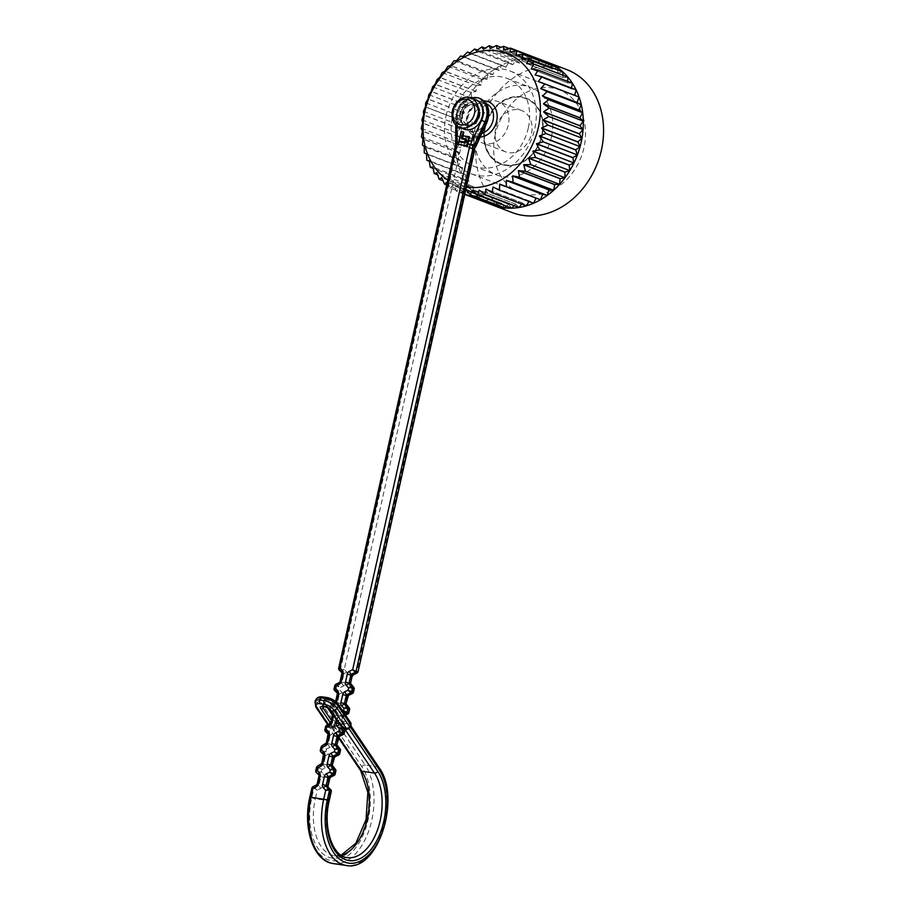 <?xml version="1.0" encoding="UTF-8"?>
<svg xmlns="http://www.w3.org/2000/svg" width="911" height="911" viewBox="0 0 911 911"><rect width="100%" height="100%" fill="white"/><g stroke="black" fill="none" stroke-linecap="round" stroke-linejoin="round"><path stroke-width="0.68" stroke-dasharray="4.55 3.42" d="M447.791 179.979A70.181 56.801 -69 0 0 466.386 187.062M330.898 704.909L335.328 703.087L336.774 703.634L332.834 705.501L335.59 708.086L338.79 706.56A3.69 2.995 -69 0 0 340.976 703.679L342.775 695.64A3.69 2.995 -69 0 0 341.978 692.326L339.632 689.991L340.167 687.6L343.367 686.085A3.69 2.995 -69 0 0 345.554 683.193L347.353 675.165A3.69 2.995 -69 0 0 346.556 671.84L344.21 669.517L460.864 147.639A13.187 10.681 -69 0 0 461.251 144.268L461.262 118.373A15.829 12.811 111 0 1 461.718 114.331A15.829 12.811 111 0 1 480.165 101.417A15.829 12.811 111 0 1 485.95 121.972L474.756 146.25A13.187 10.681 -69 0 0 473.652 149.506L356.998 671.373L357.966 672.124M479.664 98.399A18.471 14.952 -69 0 0 457.607 118.179A2.642 0.66 0 0 0 461.262 118.373A15.829 12.811 -69 0 0 468.835 130.979A15.829 12.811 -69 0 0 485.95 121.972L486.907 122.529M484.47 201.229L489.184 199.293A72.55 58.714 -69 0 0 489.287 199.338L490.813 204.371A76.513 61.925 111 0 1 484.47 201.229L450.33 188.133L447.153 182.018L483.479 195.933L484.47 201.229A76.513 61.925 111 0 1 478.582 197.186A76.513 61.925 111 0 1 473.23 192.323A76.513 61.925 111 0 1 468.482 186.687A76.513 61.925 111 0 1 464.382 180.355A76.513 61.925 111 0 1 461.012 173.409A76.513 61.925 111 0 1 458.404 165.95A76.513 61.925 111 0 1 456.582 158.059A76.513 61.925 111 0 1 455.58 149.848A76.513 61.925 111 0 1 455.409 141.421A76.513 61.925 111 0 1 456.069 132.892A76.513 61.925 111 0 1 457.561 124.374A76.513 61.925 111 0 1 459.861 115.959A76.513 61.925 111 0 1 462.925 107.783A76.513 61.925 111 0 1 466.728 99.937A76.513 61.925 111 0 1 471.226 92.535A76.513 61.925 111 0 1 476.339 85.657A76.513 61.925 111 0 1 482.021 79.405A76.513 61.925 111 0 1 488.194 73.859A76.513 61.925 111 0 1 494.764 69.088A76.513 61.925 111 0 1 501.654 65.148A76.513 61.925 111 0 1 508.782 62.107A76.513 61.925 111 0 1 516.036 59.989A76.513 61.925 111 0 1 523.347 58.828A76.513 61.925 111 0 1 530.601 58.646A76.513 61.925 111 0 1 537.706 59.431A76.513 61.925 111 0 1 544.573 61.185L540.098 63.986A72.55 58.714 -69 0 0 539.984 63.952L503.669 50.037M450.33 188.133L452.869 185.366A72.55 58.714 -69 0 0 452.972 185.423L456.673 191.287L459.064 187.928A72.55 58.714 -69 0 0 459.167 187.962L463.38 193.508L465.578 189.602A72.55 58.714 -69 0 0 465.68 189.613L465.794 189.739M495.242 134.68A54.922 44.457 -69 0 0 519.942 192.449A54.922 44.457 -69 0 0 581.116 157.068A54.922 44.457 -69 0 0 559.263 89.87A54.922 44.457 -69 0 0 495.242 134.68M512.221 212.593A76.513 61.925 111 0 1 481.782 118.988A76.513 61.925 111 0 1 566.995 69.714M539.984 63.952L537.706 59.431L533.459 62.768A72.55 58.714 -69 0 0 533.345 62.757L530.601 58.646L526.649 62.483A72.55 58.714 -69 0 0 526.535 62.483L523.347 58.828L519.737 63.11A72.55 58.714 -69 0 0 519.612 63.132L516.036 59.989L512.813 64.658A72.55 58.714 -69 0 0 512.699 64.692L508.782 62.107L505.981 67.107A72.55 58.714 -69 0 0 505.867 67.152L501.654 65.148L499.319 70.409A72.55 58.714 -69 0 0 499.217 70.477L494.764 69.088L492.931 74.543A72.55 58.714 -69 0 0 492.817 74.611L488.194 73.859L486.873 79.439A72.55 58.714 -69 0 0 486.77 79.519L482.021 79.405L481.247 85.03A72.55 58.714 -69 0 0 481.156 85.133L476.339 85.657L476.111 91.259A72.55 58.714 -69 0 0 476.032 91.373L471.226 92.535L471.545 98.046A72.55 58.714 -69 0 0 471.465 98.16L466.728 99.937L467.594 105.277A72.55 58.714 -69 0 0 467.537 105.414L462.925 107.783L464.325 112.884A72.55 58.714 -69 0 0 464.28 113.021L459.861 115.959L461.775 120.764A72.55 58.714 -69 0 0 461.729 120.901L425.414 106.974M483.479 195.933A72.55 58.714 -69 0 1 483.377 195.865L478.582 197.186L478.127 191.72A72.55 58.714 -69 0 1 478.047 191.64L473.23 192.323L473.321 186.732A72.55 58.714 -69 0 1 473.253 186.641L468.482 186.687L469.119 181.061A72.55 58.714 -69 0 1 469.051 180.959L464.382 180.355L465.567 174.753A72.55 58.714 -69 0 1 465.51 174.65L461.012 173.409L462.72 167.92A72.55 58.714 -69 0 1 462.674 167.795L458.404 165.95L460.613 160.632A72.55 58.714 -69 0 1 460.579 160.507L456.582 158.059L459.258 152.991A72.55 58.714 -69 0 1 459.246 152.854L455.58 149.848L458.7 145.088A72.55 58.714 -69 0 1 458.7 144.951L455.409 141.421L458.928 137.037A72.55 58.714 -69 0 1 458.939 136.901L456.069 132.892L459.941 128.941A72.55 58.714 -69 0 1 459.964 128.804L457.561 124.374L461.729 120.901M551.109 63.872L546.463 66.104A72.55 58.714 -69 0 0 546.361 66.059L510.149 52.178L546.463 66.104M544.653 61.401L546.361 66.059M557.236 67.471L552.476 69.099A72.55 58.714 -69 0 0 552.373 69.042L516.195 55.172M551.44 65.25L552.373 69.042M562.861 71.935L558.044 72.937A72.55 58.714 -69 0 0 557.953 72.857L521.821 59.01M557.555 69.896L557.953 72.857M567.917 77.196L563.123 77.56A72.55 58.714 -69 0 0 563.044 77.469L526.968 63.645M562.975 75.294L563.044 77.469M572.347 83.186L567.621 82.901A72.55 58.714 -69 0 0 567.553 82.81L531.614 69.031M567.644 81.375L567.553 82.81M576.094 89.836L571.493 88.914A72.55 58.714 -69 0 0 571.436 88.811L535.85 75.157M571.55 88.094L571.436 88.811M579.089 97.044L574.693 95.496A72.55 58.714 -69 0 0 574.647 95.382L542.899 83.22M540.519 199.771L499.866 184.159M528.984 201.536L529.314 201.012A72.55 58.714 -69 0 0 529.428 200.978L493.113 187.051M533.504 203.267L529.428 200.978M521.627 204.064L522.424 203.016A72.55 58.714 -69 0 0 522.55 202.982L486.235 189.067M526.296 205.852L522.55 202.982M514.1 205.613L515.501 204.11A72.55 58.714 -69 0 0 515.615 204.098L479.3 190.171M519.008 207.503L515.615 204.098M506.47 206.159L508.623 204.28A72.55 58.714 -69 0 0 508.737 204.28L472.422 190.353M511.72 208.175L508.737 204.28M498.818 205.681L501.893 203.517A72.55 58.714 -69 0 0 502.007 203.54L465.68 189.613M504.523 207.867L502.007 203.54M491.188 204.166L495.379 201.855A72.55 58.714 -69 0 0 495.493 201.889L459.167 187.962M497.531 206.603L495.493 201.889M457.561 124.374L423.421 111.279M459.964 128.804L423.649 114.877M459.861 115.959L425.71 102.875M464.28 113.021L427.965 99.094M461.775 120.764L425.46 106.838M462.925 107.783L428.785 94.698M467.537 105.414L431.222 91.487M464.325 112.884L428.011 98.969M466.728 99.937L432.588 86.852M471.465 98.16L435.151 84.245M467.594 105.277L431.279 91.362M471.226 92.535L437.075 79.439M476.032 91.373L439.717 77.446M471.545 98.046L435.23 84.119M476.339 85.657L442.199 72.573M481.156 85.133L444.841 71.217M476.111 91.259L439.797 77.344M482.021 79.405L447.882 66.309M486.77 79.519L450.455 65.603M481.247 85.03L444.932 71.115M488.194 73.859L454.042 60.764M492.817 74.611L456.502 60.695M486.873 79.439L450.558 65.512M494.764 69.088L460.613 55.992M499.217 70.477L462.902 56.55M492.931 74.543L456.616 60.616M501.654 65.148L469.905 52.975M505.867 67.152L469.552 53.225M499.319 70.409L463.004 56.482M508.782 62.107L477.41 50.082M512.699 64.692L476.385 50.765M505.981 67.107L469.666 53.18M516.036 59.989L485.142 48.146M519.612 63.132L483.297 49.205M512.813 64.658L476.499 50.731M523.347 58.828L493.045 47.213M526.535 62.483L490.209 48.556M519.737 63.11L483.422 49.183M530.601 58.646L501.039 47.315M533.345 62.757L497.03 48.841M526.649 62.483L490.334 48.556M537.706 59.431L509.124 48.465M533.459 62.768L497.144 48.852M540.098 63.986L503.783 50.059M552.476 69.099L516.15 55.172M558.044 72.937L521.73 59.01M563.123 77.56L526.809 63.633M567.621 82.901L531.307 68.985M571.493 88.914L535.178 74.987M574.693 95.496L538.378 81.58M529.314 201.012L493.842 187.415M522.424 203.016L486.52 189.249M515.501 204.11L479.448 190.285M508.623 204.28L472.502 190.422M464.826 194.066L463.38 193.508M501.893 203.517L465.578 189.602M464.747 194.385L456.673 191.287M489.287 199.338L452.972 185.423M495.379 201.855L459.064 187.928M489.184 199.293L452.869 185.366M478.582 197.186L446.686 184.956M478.127 191.72L441.812 177.793M483.377 195.865L447.062 181.949M473.23 192.323L443.031 180.742M473.321 186.732L437.007 172.805M478.047 191.64L441.733 177.713M468.482 186.687L437.667 174.878M469.119 181.061L432.805 167.134M473.253 186.641L436.938 172.714M464.382 180.355L433.078 168.353M465.567 174.753L429.252 160.837M469.051 180.959L432.736 167.032M461.012 173.409L429.32 161.258M462.72 167.92L426.405 153.993M465.51 174.65L429.195 160.723M458.404 165.95L424.253 152.854M460.613 160.632L424.287 146.705M462.674 167.795L426.359 153.879M456.582 158.059L422.431 144.974M459.258 152.991L422.943 139.064M460.579 160.507L424.264 146.58M455.58 149.848L421.429 136.764M458.7 145.088L422.385 131.173M459.246 152.854L422.932 138.939M455.409 141.421L421.258 128.337M458.928 137.037L422.613 123.122M458.7 144.951L422.385 131.036M456.069 132.892L421.93 119.808M459.941 128.941L423.626 115.025M458.939 136.901L422.624 122.985M528.334 127.836A46.962 38.011 111 0 1 473.606 166.144A46.962 38.011 111 0 1 454.919 108.694A46.962 38.011 111 0 1 507.222 78.448A46.962 38.011 111 0 1 528.334 127.836M446.048 115.822A54.922 44.457 111 0 1 510.069 71.012A54.922 44.457 111 0 1 531.922 138.21A54.922 44.457 111 0 1 470.748 173.591A54.922 44.457 111 0 1 446.048 115.822M551.485 136.707A46.962 38.011 -69 0 0 530.373 87.319A46.962 38.011 -69 0 0 478.07 117.565A46.962 38.011 -69 0 0 496.746 175.026A46.962 38.011 -69 0 0 551.485 136.707M350.211 726.739L348.606 728.902M331.353 791.181L330.067 791.887L328.108 800.644L315.32 798.776L317.279 790.019L313.896 788.266L311.744 797.911A50.128 28.97 98.3 0 0 324.487 855.053A50.128 28.97 98.3 0 0 362.453 832.495A50.128 28.97 98.3 0 0 360.71 768.816L331.832 726.021L332.959 723.938L361.838 766.732A52.77 30.496 -81.7 0 1 363.671 833.77A52.77 30.496 -81.7 0 1 323.712 857.513A52.77 30.496 -81.7 0 1 310.298 797.353L312.393 787.992M333.107 714.998L336.535 720.054A1.583 1.093 -34 0 0 335.897 719.69A6.07 2.653 -151.6 0 0 343.253 724.051A6.07 2.653 -151.6 0 0 345.702 721.125L334.36 704.317A6.07 2.653 -151.6 0 0 327.003 699.955A6.07 2.653 -151.6 0 0 324.555 702.893L335.897 719.69M346.647 705.49A2.642 1.458 134.8 0 1 346.032 707.619L348.378 709.954L347.843 712.345L344.643 713.86A3.69 2.995 -69 0 0 342.456 716.752L340.657 724.78L341.739 724.837L343.06 718.688L341.067 715.739L339.814 716.376L338.676 721.455L339.552 723.869M334.394 724.792L334.462 724.883A1.583 1.093 146 0 1 334.383 725.008L335.442 719.565L334.28 716.752L334.622 715.26L338.197 716.126A3.69 2.995 -69 0 0 337.4 712.801L335.054 710.478L335.59 708.086L332.219 706.332L331.285 710.5L335.054 710.478L331.513 711.445L334.394 714.315L330.067 710.899L331.513 711.445A1.059 0.854 -69 0 1 331.285 710.5L329.839 709.942A1.059 0.854 111 0 0 330.067 710.899L329.702 709.931M334.383 725.008L332.948 726.522L330.841 724.769L331.08 722.423M341.739 724.837L342.024 727.547A4.487 1.959 -151.6 0 0 341.705 725.942L341.636 726.067M458.814 141.774L459.395 141.991L458.814 144.61M473.264 145.191L472.684 144.963L472.103 147.571L472.684 147.798L473.264 145.191L466.705 144.223L467.548 140.442L466.967 140.214L466.125 144.006L472.684 144.963M467.548 140.442L471.465 141.011L472.046 138.449L465.954 137.561L463.95 146.523L472.684 147.798M472.82 144.348L466.774 143.471L467.343 140.909L471.26 141.478L472.832 134.464L474.961 134.771L472.82 144.348L473.401 144.576L475.542 134.999L474.961 134.771M472.046 138.449L471.465 138.233L470.896 140.784L466.967 140.214M471.465 138.233L465.373 137.333L463.369 146.295L472.103 147.571M466.193 139.076L466.808 139.167L465.954 142.947L459.395 141.991M462.879 135.807L463.46 136.024L462.89 138.586M463.46 136.024L469.552 136.923M466.068 139.668L465.487 142.253M459.531 141.376L461.672 131.799L463.801 132.118M462.982 135.819L462.401 138.404M462.264 138.996L466.159 139.702M475.542 134.999L472.832 134.464M473.413 134.68L471.841 141.695L471.26 141.478M465.954 137.561L465.373 137.333M463.95 146.523L463.369 146.295M473.401 144.576L466.774 143.471M471.841 141.695L467.924 141.125L467.354 143.687M467.924 141.125L467.343 140.909M471.465 141.011L470.896 140.784M466.125 144.006L466.705 144.223M461.091 131.583L461.672 131.799M461.661 138.905L462.241 139.132M466.227 138.939L466.808 139.167M465.954 142.947L465.384 142.731M334.496 689.08L335.35 685.288L336.797 685.846A1.059 0.854 -69 0 1 337.423 685.015L335.965 684.468L339.905 682.601L341.352 683.148L337.423 685.015L340.167 687.6L336.797 685.846L335.863 690.014A1.059 0.854 -69 0 0 336.091 690.959L338.972 693.829L334.644 690.413L336.091 690.959L339.632 689.991L335.863 690.014L334.007 689.092M336.558 702.335A3.69 2.995 111 0 1 334.451 704.898L331.251 706.412L330.887 704.909M335.407 685.106A1.059 0.854 111 0 1 335.965 684.468L335.476 684.423M329.554 709.316L330.716 708.815L331.251 706.412L330.283 705.672L332.219 706.332A1.059 0.854 -69 0 1 332.834 705.501L331.388 704.955A1.059 0.854 111 0 0 330.773 705.774L329.896 709.658M333.688 715.192L333.859 714.463A3.69 2.995 111 0 0 333.062 711.138L330.716 708.815L329.873 709.635M339.199 668.059L455.842 146.215L457.288 146.773L340.441 669.528A1.059 0.854 -69 0 0 340.668 670.485L343.549 673.343L339.222 669.927L340.668 670.485L344.21 669.517L340.441 669.528L338.585 668.606M326.32 725.384L331.24 723.755M325.717 726.147L331.012 728.561L334.212 727.046A3.69 2.995 -69 0 0 336.398 724.165L338.197 716.126M324.84 730.053L326.707 730.986L330.477 730.964L331.012 728.561L326.81 725.429A1.059 0.854 111 0 0 326.252 726.067M325.204 731.203L326.935 731.932L330.477 730.964L332.822 733.287A3.69 2.995 -69 0 1 333.62 736.612L331.82 744.64A3.69 2.995 -69 0 1 329.634 747.532L326.434 749.047L322.232 745.915L326.172 744.048L327.618 744.606L323.678 746.473A1.059 0.854 -69 0 0 323.063 747.293L326.434 749.047L325.899 751.45L322.13 751.461L320.262 750.539M321.742 745.87L322.232 745.915A1.059 0.854 111 0 0 321.606 746.735L323.063 747.293L322.13 751.461A1.059 0.854 -69 0 0 322.357 752.418L325.899 751.45L328.245 753.773A3.69 2.995 -69 0 1 329.042 757.098L327.243 765.126A3.69 2.995 -69 0 1 325.056 768.019L321.856 769.533L317.654 766.402L321.594 764.534L323.041 765.092L319.101 766.96A1.059 0.854 -69 0 0 318.474 767.779L321.856 769.533L321.321 771.924L317.552 771.947L315.684 771.025M320.626 751.689L322.357 752.418L325.238 755.276L323.792 754.718L320.911 751.86A1.059 0.854 111 0 1 320.683 750.915M317.165 766.356L317.654 766.402A1.059 0.854 111 0 0 317.085 767.039M316.561 767.119L318.474 767.779L317.552 771.947A1.059 0.854 -69 0 0 317.78 772.892L321.321 771.924L323.667 774.259A3.69 2.995 -69 0 1 324.464 777.573L320.888 776.707L319.089 784.747L317.643 784.189L319.431 776.161L320.888 776.707A1.059 0.854 111 0 0 320.661 775.762L316.333 772.346L320.661 775.762A2.642 1.458 134.8 0 0 323.667 774.259M316.049 772.164L316.333 772.346A1.059 0.854 111 0 1 316.106 771.389M350.416 686.917A3.69 2.995 -69 0 1 349.813 683.819L351.612 675.78A3.69 2.995 -69 0 1 353.798 672.899L356.998 671.373L357.363 672.887M350.621 687.133L352.956 689.468L353.912 687.589M353.388 692.599L352.42 691.859L352.956 689.468L354.242 688.762M345.838 707.403A3.69 2.995 -69 0 1 345.235 704.305L347.034 696.266A3.69 2.995 -69 0 1 349.22 693.373L352.42 691.859L352.785 693.362M349.665 709.248L348.378 709.954L349.346 708.075M348.207 713.848L347.843 712.345L348.811 713.085M343.424 727.331L341.887 727.399A2.642 1.458 134.8 0 1 341.682 727.775M340.657 724.78A3.69 2.995 -69 0 0 341.454 728.105L343.8 730.428L344.757 728.549M344.233 733.571L343.265 732.831L343.8 730.428L345.087 729.734M336.683 748.364A3.69 2.995 -69 0 1 336.079 745.266L337.879 737.227A3.69 2.995 -69 0 1 340.065 734.346L343.265 732.831L343.629 734.334M336.876 748.591L339.222 750.915L340.179 749.036M339.655 754.057L338.687 753.306L339.222 750.915L340.509 750.208M332.105 768.85A3.69 2.995 -69 0 1 331.502 765.752L333.301 757.713A3.69 2.995 -69 0 1 335.487 754.832L338.687 753.306L339.051 754.82M332.902 766.948A2.642 1.458 134.8 0 1 332.299 769.066L334.644 771.401L335.601 769.522M334.462 775.307L334.109 773.792L330.909 775.307A3.69 2.995 -69 0 0 328.723 778.199L326.924 786.239A3.69 2.995 -69 0 0 327.527 789.336M335.077 774.532L334.109 773.792L334.644 771.401L335.931 770.695M328.404 725.657L329.759 722.047L332.583 719.61L320.194 701.254A7.914 3.462 28.4 0 1 323.371 697.427L327.63 698.054A7.914 3.462 28.4 0 1 337.229 703.736L349.63 722.104L348.56 723.38L377.883 766.823L365.095 764.955L335.783 721.512L332.959 723.938L329.759 722.047L316.926 703.03A2.642 1.822 146 0 1 320.194 701.254M328.245 724.473L329.19 725.873L328.564 725.816M316.174 699.249A10.556 4.612 -151.6 0 0 316.926 703.03L315.798 705.114L328.632 724.131L331.832 726.021L331.604 727.547M331.763 727.707L338.949 737.489M351.065 725.156L350.006 726.431L349.892 724.382L348.56 723.38M350.951 723.106L349.63 722.104M320.478 788.493A3.69 2.995 -69 0 0 322.665 785.612L319.089 784.747A1.059 0.854 111 0 1 318.463 785.567L314.523 787.434A1.059 0.854 -69 0 0 313.896 788.266L312.45 787.708A1.059 0.854 111 0 1 313.077 786.888L317.017 785.02L318.463 785.567A2.642 1.184 -115.4 0 1 320.478 788.493L317.279 790.019L314.523 787.434L312.587 786.842M331.023 789.996L330.067 791.887L327.721 789.552A2.642 1.458 134.8 0 0 328.324 787.423M462.72 113.647A10.294 8.324 -69 0 0 467.343 124.477A10.294 8.324 -69 0 0 478.799 117.849A10.294 8.324 -69 0 0 474.711 105.255A10.294 8.324 -69 0 0 462.72 113.647M475.246 99.527A15.829 12.811 -69 0 0 456.798 112.44A15.829 12.811 -69 0 0 463.915 129.089M542.113 135.34A35.347 28.617 -69 0 0 526.216 98.16A35.347 28.617 -69 0 0 485.016 127.005A35.347 28.617 -69 0 0 500.902 164.185A35.347 28.617 -69 0 0 542.113 135.34M484.72 126.891A35.347 28.617 111 0 1 525.932 98.058A35.347 28.617 111 0 1 539.984 141.307A35.347 28.617 111 0 1 500.617 164.071A35.347 28.617 111 0 1 484.72 126.891M472.513 119.683A22.16 17.935 111 0 1 498.34 101.611A22.16 17.935 111 0 1 507.154 128.724A22.16 17.935 111 0 1 482.477 142.993A22.16 17.935 111 0 1 472.513 119.683M495.664 128.565A22.16 17.935 -69 0 0 505.628 151.864A22.16 17.935 -69 0 0 530.304 137.595A22.16 17.935 -69 0 0 521.491 110.482A22.16 17.935 -69 0 0 495.664 128.565M541.681 135.283A34.823 28.184 111 0 1 506.004 164.971A34.823 28.184 111 0 1 485.438 127.062A34.823 28.184 111 0 1 521.115 97.375A34.823 28.184 111 0 1 541.681 135.283M480.222 137.003A18.471 14.952 111 0 1 466.819 116.79A18.471 14.952 111 0 1 483.764 100.916M486.167 103.717A15.829 12.811 -69 0 0 485.95 103.638A15.829 12.811 -69 0 0 467.502 116.551A15.829 12.811 -69 0 0 474.62 133.2A15.829 12.811 -69 0 0 481.908 133.348M342.456 716.752L343.584 716.763L341.625 716.251M344.779 713.962L342.32 715.124A1.059 0.854 -69 0 0 341.693 715.955L341.067 715.739M334.496 723.789L336.398 724.165M333.95 726.238A2.642 1.184 -115.4 0 1 334.212 727.046M342.809 717.993L343.14 716.501A1.059 0.854 111 0 1 343.766 715.682L345.406 714.896M322.665 785.612L324.464 777.573M460.567 113.135A11.877 9.611 111 0 1 477.182 105.255A11.877 9.611 111 0 1 472.718 125.217A11.877 9.611 111 0 1 460.567 113.135M337.002 720.089L338.118 715.089A3.69 2.995 111 0 1 340.304 712.197L342.787 711.013M475.531 99.641A15.829 12.811 -69 0 0 456.923 116.71L456.912 125.934M316.185 771.013L317.028 767.221M320.763 750.539L321.549 747.02M325.466 729.517L326.127 726.545M330.841 724.769L328.256 725.987A1.059 0.854 -69 0 0 327.641 726.807L326.707 730.986A1.059 0.854 -69 0 0 326.935 731.932L329.816 734.79L328.37 734.243L325.489 731.374A1.059 0.854 111 0 1 325.261 730.428M456.923 116.71A2.642 0.66 0 0 0 455.728 117.257A2.642 0.66 0 0 0 456.16 117.621L457.607 118.179L457.595 144.075L456.149 143.528L456.16 117.621A18.471 14.952 111 0 1 478.218 97.841M345.554 683.193L340.532 681.77L342.331 673.741L343.777 674.288L341.978 682.328A1.059 0.854 111 0 1 341.352 683.148A2.642 1.184 64.6 0 1 343.367 686.085M340.976 703.679L335.954 702.256L337.753 694.228L339.199 694.774L337.4 702.814A1.059 0.854 111 0 1 336.774 703.634A2.642 1.184 -115.4 0 1 338.79 706.56M333.062 711.138A2.642 1.458 134.8 0 0 332.64 713.564A2.642 1.458 134.8 0 0 332.948 713.757A1.059 0.854 -69 0 1 333.175 714.702L334.622 715.26A1.059 0.854 111 0 0 334.394 714.315A2.642 1.458 134.8 0 0 337.4 712.801M331.82 744.64L326.798 743.228L328.598 735.188L330.044 735.746L328.245 743.775A1.059 0.854 111 0 1 327.618 744.606A2.642 1.184 -115.4 0 1 329.634 747.532M327.243 765.126L322.221 763.703L324.02 755.674L325.466 756.232L323.667 764.261A1.059 0.854 111 0 1 323.041 765.092A2.642 1.184 -115.4 0 1 325.056 768.019M340.304 712.197A2.642 1.184 -115.4 0 0 342.32 715.124L343.766 715.682A2.642 1.184 -115.4 0 0 344.324 715.693L345.554 715.112M461.251 144.268A2.642 0.66 0 0 1 457.595 144.075A10.556 8.541 111 0 1 457.288 146.773L460.864 147.639M455.398 145.954L455.842 146.215A10.556 8.541 -69 0 0 456.149 143.528A2.642 0.66 0 0 1 455.716 143.164M335.328 703.087A1.059 0.854 -69 0 0 335.954 702.256L334.77 703.076A2.642 1.184 -115.4 0 1 335.328 703.087M316.459 785.009A2.642 1.184 -115.4 0 1 317.017 785.02A1.059 0.854 -69 0 0 317.643 784.189L317.199 783.927M330.192 723.55A2.642 1.184 -115.4 0 1 330.75 723.562A1.059 0.854 -69 0 0 331.262 723.049M321.036 764.523A2.642 1.184 -115.4 0 1 321.594 764.534A1.059 0.854 -69 0 0 322.221 763.703L321.777 763.441M325.614 744.036A2.642 1.184 -115.4 0 1 326.172 744.048A1.059 0.854 -69 0 0 326.798 743.228L326.354 742.955M339.347 682.59A2.642 1.184 64.6 0 1 339.905 682.601A1.059 0.854 -69 0 0 340.532 681.77L340.088 681.508M332.822 733.287A2.642 1.458 134.8 0 1 329.816 734.79A1.059 0.854 111 0 1 330.044 735.746L333.62 736.612M328.154 734.926L328.598 735.188A1.059 0.854 -69 0 0 328.37 734.243A2.642 1.458 134.8 0 1 328.062 734.05M346.556 671.84A2.642 1.458 -45.2 0 1 343.549 673.343A1.059 0.854 111 0 1 343.777 674.288L347.353 675.165M341.887 673.48L342.331 673.741A1.059 0.854 -69 0 0 342.103 672.785A2.642 1.458 -45.2 0 1 341.807 672.603M341.978 692.326A2.642 1.458 -45.2 0 1 338.972 693.829A1.059 0.854 111 0 1 339.199 694.774L342.775 695.64M337.309 693.954L337.753 694.228A1.059 0.854 -69 0 0 337.525 693.271A2.642 1.458 -45.2 0 1 337.218 693.077M328.245 753.773A2.642 1.458 134.8 0 1 325.238 755.276A1.059 0.854 111 0 1 325.466 756.232L329.042 757.098M323.576 755.413L324.02 755.674A1.059 0.854 -69 0 0 323.792 754.718A2.642 1.458 134.8 0 1 323.485 754.536M318.987 775.887L319.431 776.161A1.059 0.854 -69 0 0 319.203 775.204A2.642 1.458 134.8 0 1 318.907 775.01M339.222 669.927A1.059 0.854 111 0 1 338.994 668.981M334.644 690.413A1.059 0.854 111 0 1 334.417 689.456M334.451 704.898A2.642 1.184 -115.4 0 1 334.77 703.076L331.035 704.841M333.859 714.463L333.153 714.383M340.668 715.625L338.118 715.089M474.756 146.25L475.701 146.796M473.652 149.506L474.779 149.529M353.798 672.899A2.642 1.184 -115.4 0 1 353.479 674.721M351.612 675.78L352.739 675.803M349.813 683.819L350.951 683.842M350.837 686.814A2.642 1.458 134.8 0 0 351.225 685.015M349.22 693.373A2.642 1.184 -115.4 0 1 348.902 695.207M347.034 696.266L348.161 696.289M345.235 704.305L346.362 704.317M344.643 713.86A2.642 1.184 -115.4 0 1 344.324 715.693L342.991 719.428M340.065 734.346A2.642 1.184 -115.4 0 1 339.746 736.179M337.879 737.227L339.006 737.25M336.079 745.266L337.207 745.289M337.104 748.261A2.642 1.458 134.8 0 0 337.48 746.462M335.487 754.832A2.642 1.184 -115.4 0 1 335.168 756.654M333.301 757.713L334.428 757.736M331.502 765.752L332.629 765.775M329.85 778.222L328.723 778.199M330.591 777.14A2.642 1.184 64.6 0 0 330.909 775.307M327.516 707.813L325.159 704.328L323.974 706.526M331.137 723.926L330.625 723.163M338.676 721.455L330.374 709.145A4.487 1.959 -151.6 0 0 326.275 706.264A4.487 1.959 -151.6 0 0 322.801 706.48A4.487 1.959 -151.6 0 0 322.767 706.56M324.555 702.893A1.583 1.093 146 0 1 325.159 704.328A4.487 1.959 28.4 0 1 324.84 702.723A4.487 1.959 28.4 0 1 328.313 702.506A4.487 1.959 28.4 0 1 332.401 705.387L330.374 709.145A1.583 1.093 146 0 0 330.34 710.216M334.36 704.317A1.583 1.093 -34 0 0 332.401 705.387L339.814 716.376M342.627 727.935A6.07 2.653 28.4 0 1 339.871 730.303A6.07 2.653 28.4 0 1 332.948 726.522M329.19 725.873L332.39 727.764M335.783 721.512L332.583 719.61M333.358 863.582A55.4 32.01 98.3 0 0 369.547 828.498A55.4 32.01 98.3 0 0 365.095 764.955A2.642 1.822 146 0 0 361.838 766.732M378.942 767.426A2.642 1.822 -34 0 0 377.883 766.823A55.4 32.01 -81.7 0 1 382.335 830.365A55.4 32.01 -81.7 0 1 346.146 865.45M341.283 855.315A47.486 27.444 -81.7 0 1 334.508 855.748A47.486 27.444 -81.7 0 1 315.32 798.776L311.744 797.911M329.235 800.667L328.108 800.644A47.486 27.444 98.3 0 0 347.285 857.615L334.508 855.748L341.113 855.201M342.684 720.612L343.743 722.184A4.487 1.959 28.4 0 1 344.062 723.789L344.153 723.676C345.929 724.199 339.347 723.858 336.535 720.054A1.583 1.093 -34 0 1 336.501 721.125L334.462 724.883A4.487 1.959 -151.6 0 0 338.55 727.764A4.487 1.959 -151.6 0 0 342.024 727.547L344.062 723.789A4.487 1.959 28.4 0 1 340.589 724.006A4.487 1.959 28.4 0 1 336.501 721.125L335.442 719.565M345.702 721.125A1.583 1.093 146 0 0 343.743 722.184L341.705 725.942M315.741 706.902A2.642 1.822 -34 0 1 315.798 705.114A10.556 4.612 28.4 0 1 315.047 701.333M349.38 727.912L348.879 728.515M338.288 704.351A2.642 1.822 -34 0 0 337.229 703.736M326.89 697.53A2.642 1.526 -81.7 0 1 327.63 698.054M322.619 696.904A2.642 1.526 -81.7 0 1 323.371 697.427M326.924 786.239L328.051 786.25M360.654 770.604A2.642 1.822 146 0 1 360.71 768.816M479.163 115.708A11.877 9.611 -69 0 0 467.013 103.638A11.877 9.611 -69 0 0 462.549 123.589A11.877 9.611 -69 0 0 479.163 115.708M478.753 115.856A10.294 8.324 111 0 1 466.762 124.249A10.294 8.324 111 0 1 462.139 113.431A10.294 8.324 111 0 1 474.13 105.038A10.294 8.324 111 0 1 478.753 115.856M468.835 130.979L474.62 133.2C469.176 131.104 466.944 125.65 467.947 116.813C473.219 101.85 481.851 102.203 485.95 103.638L480.165 101.417M559.263 89.87L510.069 71.012M519.942 192.449L470.748 173.591M473.606 166.144L496.746 175.026M507.222 78.448L530.373 87.319M330.249 705.854L329.486 709.248M329.406 709.703L329.691 710.626M329.85 710.785L331.149 712.072M332.504 713.427L332.663 714.748M469.689 97.488L459.713 104.788L455.728 117.257L455.728 124.864M322.801 706.48L324.885 702.586L328.894 708.735M328.313 725.532L327.755 724.712M328.7 725.896L331.9 727.787M350.769 725.691L349.801 724.256M338.79 738.206L331.513 727.422M467.343 124.477C471.215 126.094 474.916 123.907 478.446 117.906C480.063 110.732 478.81 106.507 474.711 105.255L474.13 105.038C478.07 107.213 479.516 110.766 478.491 115.697C474.403 123.759 470.497 126.606 466.762 124.249L467.343 124.477M521.491 110.482L498.34 101.611M505.628 151.864L482.477 142.993"/><path stroke-width="1.37" d="M466.386 187.062A70.181 56.801 -69 0 0 538.378 127.335A70.181 56.801 -69 0 0 496.996 50.868A70.181 56.801 -69 0 0 425.061 110.698A70.181 56.801 -69 0 0 447.791 179.979M544.653 61.401L544.573 61.185A76.513 61.925 111 0 1 546.737 61.948A76.513 61.925 111 0 1 551.109 63.872A76.513 61.925 111 0 1 557.236 67.471A76.513 61.925 111 0 1 562.861 71.935L528.71 58.839L521.73 59.01A72.55 58.714 -69 0 0 521.639 58.942L523.085 54.387L516.15 55.172A72.55 58.714 -69 0 0 516.059 55.115L516.958 50.777L510.149 52.178A72.55 58.714 -69 0 0 510.035 52.143L510.422 48.089L503.783 50.059A72.55 58.714 -69 0 0 503.669 50.037L503.555 46.336L497.144 48.852A72.55 58.714 -69 0 0 497.03 48.841L496.449 45.55L490.334 48.556A72.55 58.714 -69 0 0 490.209 48.556L489.196 45.732L483.422 49.183A72.55 58.714 -69 0 0 483.297 49.205L481.896 46.894L476.499 50.731A72.55 58.714 -69 0 0 476.385 50.765L474.631 49.012L469.666 53.18A72.55 58.714 -69 0 0 469.552 53.225L467.514 52.052L463.004 56.482A72.55 58.714 -69 0 0 462.902 56.55L460.613 55.992L456.616 60.616A72.55 58.714 -69 0 0 456.502 60.695L454.042 60.764L450.558 65.512A72.55 58.714 -69 0 0 450.455 65.603L447.882 66.309L444.932 71.115A72.55 58.714 -69 0 0 444.841 71.217L442.199 72.573L439.797 77.344A72.55 58.714 -69 0 0 439.717 77.446L437.075 79.439L435.23 84.119A72.55 58.714 -69 0 0 435.151 84.245L432.588 86.852L431.279 91.362A72.55 58.714 -69 0 0 431.222 91.487L428.785 94.698L428.011 98.969A72.55 58.714 -69 0 0 427.965 99.094L425.71 102.875L425.46 106.838A72.55 58.714 -69 0 0 425.414 106.974L423.421 111.279L423.649 114.877A72.55 58.714 -69 0 0 423.626 115.025L421.93 119.808L422.624 122.985A72.55 58.714 -69 0 0 422.613 123.122L421.258 128.337L422.385 131.036A72.55 58.714 -69 0 0 422.385 131.173L421.429 136.764L422.932 138.939A72.55 58.714 -69 0 0 422.943 139.064L422.431 144.974L424.264 146.58A72.55 58.714 -69 0 0 424.287 146.705L424.253 152.854L426.359 153.879A72.55 58.714 -69 0 0 426.405 153.993L426.872 160.325L429.195 160.723A72.55 58.714 -69 0 0 429.252 160.837L430.243 167.26L432.736 167.032A72.55 58.714 -69 0 0 432.805 167.134L434.331 173.591L436.938 172.714A72.55 58.714 -69 0 0 437.007 172.805L439.091 179.228L441.733 177.713A72.55 58.714 -69 0 0 441.812 177.793L444.443 184.102L447.062 181.949A72.55 58.714 -69 0 0 447.153 182.018L447.29 182.257M562.975 75.294L562.861 71.935A76.513 61.925 111 0 1 567.917 77.196A76.513 61.925 111 0 1 572.347 83.186A76.513 61.925 111 0 1 576.094 89.836A76.513 61.925 111 0 1 579.089 97.044A76.513 61.925 111 0 1 581.309 104.731A76.513 61.925 111 0 1 582.721 112.793A76.513 61.925 111 0 1 583.302 121.129A76.513 61.925 111 0 1 583.063 129.624A76.513 61.925 111 0 1 581.981 138.153A76.513 61.925 111 0 1 581.138 142.412A76.513 61.925 111 0 1 580.091 146.637A76.513 61.925 111 0 1 577.403 154.938A76.513 61.925 111 0 1 573.953 162.967A76.513 61.925 111 0 1 569.796 170.608A76.513 61.925 111 0 1 564.991 177.759A76.513 61.925 111 0 1 559.582 184.329A76.513 61.925 111 0 1 553.649 190.24A76.513 61.925 111 0 1 547.272 195.409A76.513 61.925 111 0 1 540.519 199.771A76.513 61.925 111 0 1 533.504 203.267A76.513 61.925 111 0 1 526.296 205.852A76.513 61.925 111 0 1 519.008 207.503A76.513 61.925 111 0 1 511.72 208.175A76.513 61.925 111 0 1 504.523 207.867L470.383 194.783L465.68 189.613M470.383 194.783L472.308 190.353A72.55 58.714 -69 0 0 472.422 190.353L477.569 195.079L479.186 190.183A72.55 58.714 -69 0 0 479.3 190.171L484.857 194.407L486.11 189.089A72.55 58.714 -69 0 0 486.235 189.067L492.156 192.768L492.999 187.097A72.55 58.714 -69 0 0 493.113 187.051L499.365 190.183L499.752 184.216A72.55 58.714 -69 0 0 499.866 184.159L506.379 186.687L506.3 180.492A72.55 58.714 -69 0 0 506.402 180.412L513.121 182.325L512.529 175.971A72.55 58.714 -69 0 0 512.631 175.88L519.498 177.155L518.382 170.71A72.55 58.714 -69 0 0 518.473 170.619L525.431 171.245L523.768 164.789A72.55 58.714 -69 0 0 523.859 164.675L530.84 164.663L528.631 158.275A72.55 58.714 -69 0 0 528.71 158.15L535.657 157.512L532.889 151.249A72.55 58.714 -69 0 0 532.958 151.124L539.813 149.871L536.511 143.813A72.55 58.714 -69 0 0 536.568 143.687L543.252 141.854L539.426 136.058A72.55 58.714 -69 0 0 539.471 135.933L545.94 133.541L541.612 128.087A72.55 58.714 -69 0 0 541.635 127.95L547.841 125.069L543.024 120.013A72.55 58.714 -69 0 0 543.047 119.876L548.912 116.528L543.662 111.916A72.55 58.714 -69 0 0 543.662 111.78L549.162 108.033L543.514 103.934A72.55 58.714 -69 0 0 543.503 103.797L548.581 99.709L542.569 96.145A72.55 58.714 -69 0 0 542.546 96.019L547.158 91.647L540.849 88.663A72.55 58.714 -69 0 0 540.815 88.538L544.949 83.96L538.378 81.58A72.55 58.714 -69 0 0 538.333 81.466L541.943 76.74L535.178 74.987A72.55 58.714 -69 0 0 535.121 74.884L538.207 70.09L531.307 68.985A72.55 58.714 -69 0 0 531.238 68.883L533.778 64.1L526.809 63.633A72.55 58.714 -69 0 0 526.729 63.554L528.71 58.839M546.737 61.948L566.995 69.714A76.513 61.925 111 0 1 601.385 150.178A76.513 61.925 111 0 1 512.221 212.593L491.963 204.827A76.513 61.925 111 0 1 490.813 204.371L491.188 204.166M506.47 206.159L504.523 207.867A76.513 61.925 111 0 1 497.531 206.603A76.513 61.925 111 0 1 491.963 204.827M516.958 50.777L551.109 63.872L551.44 65.25M523.085 54.387L557.236 67.471L557.555 69.896M533.778 64.1L567.917 77.196L567.644 81.375M538.207 70.09L572.347 83.186L571.55 88.094M541.943 76.74L576.094 89.836L574.659 95.348M506.379 186.687L540.519 199.771L542.614 194.407A72.55 58.714 -69 0 0 542.717 194.339L547.272 195.409L548.843 189.887A72.55 58.714 -69 0 0 548.946 189.807L553.649 190.24L554.697 184.637A72.55 58.714 -69 0 0 554.788 184.534L559.582 184.329L560.083 178.704A72.55 58.714 -69 0 0 560.174 178.602L564.991 177.759L564.945 172.19A72.55 58.714 -69 0 0 565.025 172.077L569.796 170.608L569.204 165.176A72.55 58.714 -69 0 0 569.273 165.05L573.953 162.967L572.825 157.74A72.55 58.714 -69 0 0 572.882 157.603L577.403 154.938L575.741 149.985A72.55 58.714 -69 0 0 575.786 149.848L580.091 146.637L577.927 142.014A72.55 58.714 -69 0 0 577.95 141.877L581.981 138.153L579.339 133.928A72.55 58.714 -69 0 0 579.362 133.792L583.063 129.624L579.977 125.843A72.55 58.714 -69 0 0 579.988 125.707L583.302 121.129L579.829 117.849A72.55 58.714 -69 0 0 579.817 117.724L582.721 112.793L578.884 110.072A72.55 58.714 -69 0 0 578.861 109.935L581.309 104.731L577.164 102.579A72.55 58.714 -69 0 0 577.13 102.465L540.815 88.538M544.949 83.96L579.089 97.044L577.13 102.465M499.365 190.183L533.504 203.267L536.067 198.131A72.55 58.714 -69 0 0 536.146 198.097M492.156 192.768L526.296 205.852L528.984 201.536M484.857 194.407L519.008 207.503L521.627 204.064M477.569 195.079L511.72 208.175L514.1 205.613M464.826 194.066L497.531 206.603L498.818 205.681M469.905 52.975L467.514 52.052M477.41 50.082L474.631 49.012M485.142 48.146L481.896 46.894M493.045 47.213L489.196 45.732M501.039 47.315L496.449 45.55M509.124 48.465L503.555 46.336M544.573 61.185L510.422 48.089M535.85 75.157L535.121 74.884M542.899 83.22L538.333 81.466M581.309 104.731L547.158 91.647M578.861 109.935L542.546 96.019M577.164 102.579L540.849 88.663M582.721 112.793L548.581 99.709M579.817 117.724L543.503 103.797M578.884 110.072L542.569 96.145M583.302 121.129L549.162 108.033M579.988 125.707L543.662 111.78M579.829 117.849L543.514 103.934M583.063 129.624L548.912 116.528M579.362 133.792L543.047 119.876M579.977 125.843L543.662 111.916M581.981 138.153L547.841 125.069M577.95 141.877L541.635 127.95M579.339 133.928L543.024 120.013M580.091 146.637L545.94 133.541M575.786 149.848L539.471 135.933M577.927 142.014L541.612 128.087M577.403 154.938L543.252 141.854M572.882 157.603L536.568 143.687M575.741 149.985L539.426 136.058M573.953 162.967L539.813 149.871M569.273 165.05L532.958 151.124M572.825 157.74L536.511 143.813M569.796 170.608L535.657 157.512M565.025 172.077L528.71 158.15M569.204 165.176L532.889 151.249M564.991 177.759L530.84 164.663M560.174 178.602L523.859 164.675M564.945 172.19L528.631 158.275M559.582 184.329L525.431 171.245M554.788 184.534L518.473 170.619M560.083 178.704L523.768 164.789M553.649 190.24L519.498 177.155M548.946 189.807L512.631 175.88M554.697 184.637L518.382 170.71M547.272 195.409L513.121 182.325M542.717 194.339L506.402 180.412M548.843 189.887L512.529 175.971M542.614 194.407L506.3 180.492M536.067 198.131L499.752 184.216M493.842 187.415L492.999 187.097M490.813 204.371L464.747 194.385M446.686 184.956L444.443 184.102M443.031 180.742L439.091 179.228M437.667 174.878L434.331 173.591M433.078 168.353L430.243 167.26M429.32 161.258L426.872 160.325M458.233 144.382L467.548 145.885L469.552 136.923L468.971 136.696L466.967 145.658L458.233 144.382L458.814 141.774L465.384 142.731L466.227 138.939L462.31 138.37L466.193 139.076M462.31 138.37L462.879 135.807L468.971 136.696M462.982 135.819L463.801 132.118L461.091 131.583L458.95 141.159L465.487 142.253M462.401 138.404L462.264 138.996M330.625 723.163L321.173 709.145A6.07 2.653 28.4 0 1 323.61 706.219A6.07 2.653 28.4 0 1 330.966 710.58A1.583 1.093 146 0 1 330.34 710.216L339.871 724.302L343.424 727.331M463.232 131.89L461.661 138.905L465.578 139.485L465.498 142.23M466.967 145.658L467.548 145.885M458.95 141.159L465.009 142.036M334.337 690.208L335.294 688.329L337.639 690.652A3.69 2.995 111 0 1 338.436 693.977L336.637 702.017A3.69 2.995 111 0 1 336.558 702.335M334.007 689.035L335.294 688.329L335.35 685.288A1.059 0.854 111 0 1 335.407 685.106M335.464 684.423L335.829 685.937L339.029 684.412A3.69 2.995 111 0 0 341.215 681.53L343.014 673.491A3.69 2.995 111 0 0 342.217 670.177L339.871 667.843L338.915 669.722M331.126 722.628L332.64 713.564M331.08 722.423L331.126 721.592L330.932 722.48L332.06 722.491A3.69 2.995 111 0 1 329.873 725.384L326.673 726.898L326.309 725.395M338.585 668.549L339.871 667.843L456.525 145.976A13.187 10.681 111 0 0 456.901 142.606L456.912 125.934M324.851 729.996L326.138 729.301L326.673 726.898L325.705 726.158M321.731 745.881L322.095 747.384L325.295 745.87A3.69 2.995 111 0 0 327.482 742.977L329.281 734.949A3.69 2.995 111 0 0 328.484 731.624L326.138 729.301L325.17 731.169M357.955 672.136L474.335 149.256L472.889 148.709L356.042 671.464L352.659 669.71L469.313 147.844A13.187 10.681 111 0 1 470.418 144.576L481.612 120.309A15.829 12.811 -69 0 0 475.531 99.641M357.351 672.887L355.415 672.295L352.659 669.71L349.46 671.236A3.69 2.995 111 0 0 347.273 674.117L345.474 682.157A3.69 2.995 111 0 0 346.271 685.471L348.617 687.805L352.158 686.826L353.605 687.384L349.277 683.967L352.158 686.826A1.059 0.854 111 0 1 352.386 687.782L348.617 687.805L348.082 690.196L352.91 692.508L353.832 688.329L352.386 687.782L351.464 691.95A1.059 0.854 111 0 1 350.837 692.77L348.082 690.196L344.882 691.711A3.69 2.995 111 0 0 342.695 694.603L340.896 702.632A3.69 2.995 111 0 0 341.693 705.957L344.039 708.28L347.581 707.312L349.027 707.87L344.7 704.454L347.581 707.312A1.059 0.854 111 0 1 347.808 708.268L344.039 708.28L343.504 710.682L348.332 712.983L349.255 708.815L347.808 708.268L346.875 712.436A1.059 0.854 111 0 1 346.26 713.256L343.504 710.682L342.787 711.013M320.273 750.482L321.56 749.776L321.549 747.02M317.153 766.356L317.518 767.871L320.718 766.345A3.69 2.995 111 0 0 322.904 763.464L324.703 755.424A3.69 2.995 111 0 0 323.906 752.11L321.56 749.776L320.604 751.655M315.696 770.968L316.982 770.262L317.518 767.871L316.55 767.119M319.317 772.585A2.642 1.458 134.8 0 0 318.907 775.01L318.987 775.887L320.125 775.91A3.69 2.995 111 0 0 319.317 772.585L316.982 770.262L316.026 772.141M340.612 725.122L343.003 727.798L339.461 728.766L337.116 726.443A3.69 2.995 111 0 1 336.318 723.118L337.002 720.089M344.734 728.527L343.003 727.798A1.059 0.854 111 0 1 343.231 728.743L339.461 728.766L338.926 731.169L343.743 733.469L344.677 729.301L343.231 728.743L342.297 732.911A1.059 0.854 111 0 1 341.682 733.742L338.926 731.169L335.726 732.683A3.69 2.995 111 0 0 333.54 735.564L331.741 743.604A3.69 2.995 111 0 0 332.538 746.929L334.884 749.252L338.425 748.284L339.871 748.831L335.544 745.414L338.425 748.284A1.059 0.854 111 0 1 338.653 749.229L334.884 749.252L334.348 751.643L339.165 753.955L340.099 749.787L338.653 749.229L337.719 753.397A1.059 0.854 111 0 1 337.104 754.228L334.348 751.643L331.149 753.169A3.69 2.995 111 0 0 328.962 756.05L327.163 764.09A3.69 2.995 111 0 0 327.96 767.404L330.306 769.738L333.847 768.759L335.294 769.317L330.966 765.9L333.847 768.759A1.059 0.854 111 0 1 334.075 769.715L330.306 769.738L329.771 772.129L332.515 774.703L328.586 776.571L330.033 777.129L334.462 775.307M348.902 728.549L377.746 771.31A50.128 28.97 -81.7 0 1 379.5 834.988A50.128 28.97 -81.7 0 1 341.534 857.547A50.128 28.97 -81.7 0 1 328.791 800.405L330.944 790.748L329.497 790.201A1.059 0.854 111 0 0 329.27 789.245L330.716 789.803L327.835 786.933L326.389 786.387L329.27 789.245L325.728 790.213L329.497 790.201L327.345 799.847A52.77 30.496 98.3 0 0 340.76 859.995A52.77 30.496 98.3 0 0 380.718 836.252A52.77 30.496 98.3 0 0 378.885 769.214A2.642 1.822 -34 0 0 378.942 767.426C401.671 797.398 378.065 872.476 346.146 865.45A55.4 32.01 -81.7 0 1 323.758 798.981L325.728 790.213L323.382 787.89A3.69 2.995 111 0 1 322.585 784.565L324.384 776.536A3.69 2.995 111 0 1 326.571 773.644L329.771 772.129L335.066 774.544M353.889 687.566L353.605 687.384A1.059 0.854 -69 0 1 353.832 688.329L354.254 688.705M353.377 692.611L352.91 692.508A1.059 0.854 -69 0 1 352.284 693.328L350.837 692.77L346.897 694.637L348.344 695.195L352.773 693.373M349.312 708.041L349.027 707.87A1.059 0.854 -69 0 1 349.255 708.815L349.676 709.191M348.799 713.097L348.332 712.983A1.059 0.854 -69 0 1 347.706 713.814L346.26 713.256L344.779 713.962M348.196 713.86L345.406 714.896M345.098 729.665L344.677 729.301A1.059 0.854 -69 0 0 344.449 728.356L342.57 726.477M344.221 733.583L343.743 733.469A1.059 0.854 -69 0 1 343.128 734.3L341.682 733.742L337.742 735.61L339.188 736.168L343.618 734.334M340.156 749.013L339.871 748.831A1.059 0.854 -69 0 1 340.099 749.787L340.509 750.152M339.644 754.069L339.165 753.955A1.059 0.854 -69 0 1 338.55 754.775L337.104 754.228L333.164 756.096L334.61 756.642L339.04 754.82M335.578 769.499L335.294 769.317A1.059 0.854 -69 0 1 335.521 770.262L334.075 769.715L333.141 773.883A1.059 0.854 111 0 1 332.515 774.703L333.973 775.261A1.059 0.854 -69 0 0 334.588 774.441L335.931 770.638M328.791 800.405L329.235 800.667C322.448 827.997 333.13 856.978 347.285 857.615A47.486 27.444 98.3 0 0 378.304 827.541A47.486 27.444 98.3 0 0 374.489 773.075L345.178 729.631L346.237 728.356L349.699 727.593L351.065 725.156L350.951 723.106M345.178 729.631L348.64 728.868L349.665 727.627M312.393 787.992L312.94 788.345L310.981 797.114A55.4 32.01 98.3 0 0 333.358 863.582C313.361 861.328 302.498 827.803 309.854 797.091L311.926 787.787M312.575 786.842L312.94 788.345L316.14 786.831A2.642 1.184 -115.4 0 1 316.459 785.009L312.724 786.774M331 789.974L330.716 789.803A1.059 0.854 -69 0 1 330.944 790.748L331.353 791.112M453.131 110.538A13.187 10.681 -69 0 0 466.637 123.953A13.187 10.681 -69 0 0 471.591 101.781A13.187 10.681 -69 0 0 453.131 110.538M452.448 110.778A15.829 12.811 111 0 1 470.907 97.864A15.829 12.811 111 0 1 477.193 117.234A15.829 12.811 111 0 1 459.565 127.426A15.829 12.811 111 0 1 452.448 110.778M459.565 127.426L463.915 129.089A15.829 12.811 -69 0 0 481.543 118.897A15.829 12.811 -69 0 0 475.246 99.527L470.907 97.864M483.764 100.916A18.471 14.952 111 0 1 497.076 118.487A18.471 14.952 111 0 1 480.222 137.003M481.908 133.348A15.829 12.811 -69 0 0 493.329 118.84A15.829 12.811 -69 0 0 486.167 103.717M378.885 769.214L350.211 726.739M333.688 715.192L332.06 722.491M320.125 775.91L318.326 783.95A3.69 2.995 111 0 1 316.14 786.831M327.345 799.847L309.854 797.091M349.46 671.236A2.642 1.184 -115.4 0 0 351.475 674.163L355.415 672.295A1.059 0.854 111 0 0 356.042 671.464L357.488 672.022A1.059 0.854 -69 0 1 356.861 672.842L352.921 674.709L351.475 674.163A1.059 0.854 -69 0 0 350.849 674.983L349.05 683.022L350.507 683.569L352.295 675.541L347.273 674.117M325.261 730.428L325.466 729.517M338.994 668.981L339.199 668.059M479.664 98.399C488.535 103.273 490.949 111.313 486.907 122.529L484.971 121.835L473.766 146.102L475.223 146.648L486.417 122.381A18.471 14.952 -69 0 0 479.664 98.399L478.218 97.841A18.471 14.952 111 0 1 484.971 121.835L481.612 120.309M348.902 695.207L348.161 696.289L346.271 695.469L344.472 703.497L345.918 704.055L347.717 696.027A1.059 0.854 111 0 1 348.344 695.195A2.642 1.184 -115.4 0 0 348.902 695.207L352.637 693.442M339.746 736.179L339.006 737.25L337.116 736.43L335.316 744.469L336.763 745.027L338.562 736.988A1.059 0.854 111 0 1 339.188 736.168A2.642 1.184 -115.4 0 0 339.746 736.179L343.481 734.403M335.168 756.654L334.428 757.736L332.538 756.916L330.739 764.955L332.185 765.502L333.984 757.474A1.059 0.854 111 0 1 334.61 756.642A2.642 1.184 -115.4 0 0 335.168 756.654L338.903 754.889M330.591 777.14L329.85 778.222L327.96 777.402L326.161 785.43L327.607 785.988L329.406 777.96A1.059 0.854 111 0 1 330.033 777.129A2.642 1.184 64.6 0 0 330.591 777.14L334.326 775.375M474.335 149.256A10.556 8.541 111 0 1 475.223 146.648L474.335 149.256M470.418 144.576L473.766 146.102A10.556 8.541 -69 0 0 472.889 148.709L469.313 147.844M337.48 746.462A2.642 1.458 134.8 0 0 337.298 746.166A2.642 1.458 134.8 0 0 336.99 745.972A1.059 0.854 111 0 1 336.763 745.027L339.006 737.25M331.741 743.604L335.316 744.469A1.059 0.854 -69 0 0 335.544 745.414A2.642 1.458 134.8 0 0 332.538 746.929M327.835 786.933A1.059 0.854 111 0 1 327.607 785.988L328.131 787.127A2.642 1.458 134.8 0 0 327.835 786.933M322.585 784.565L326.161 785.43A1.059 0.854 -69 0 0 326.389 786.387A2.642 1.458 134.8 0 0 323.382 787.89M339.871 724.302A1.059 0.854 -69 0 0 340.122 724.94A2.642 1.458 134.8 0 0 337.116 726.443M332.902 766.948A2.642 1.458 134.8 0 0 332.72 766.641A2.642 1.458 134.8 0 0 332.413 766.458A1.059 0.854 111 0 1 332.185 765.502L334.428 757.736M327.163 764.09L330.739 764.955A1.059 0.854 -69 0 0 330.966 765.9A2.642 1.458 134.8 0 0 327.96 767.404M351.225 685.015A2.642 1.458 134.8 0 0 351.031 684.708A2.642 1.458 134.8 0 0 350.735 684.525A1.059 0.854 111 0 1 350.507 683.569L352.295 675.541A1.059 0.854 111 0 1 352.921 674.709A2.642 1.184 -115.4 0 0 353.479 674.721L357.214 672.956M345.474 682.157L349.05 683.022A1.059 0.854 -69 0 0 349.277 683.967A2.642 1.458 134.8 0 0 346.271 685.471M346.647 705.49A2.642 1.458 134.8 0 0 346.453 705.194A2.642 1.458 134.8 0 0 346.146 705A1.059 0.854 111 0 1 345.918 704.055L348.161 696.289M340.896 702.632L344.472 703.497A1.059 0.854 -69 0 0 344.7 704.454A2.642 1.458 134.8 0 0 341.693 705.957M331.149 753.169A2.642 1.184 -115.4 0 0 333.164 756.096A1.059 0.854 -69 0 0 332.538 756.916L328.962 756.05M326.571 773.644A2.642 1.184 64.6 0 0 328.586 776.571A1.059 0.854 -69 0 0 327.96 777.402L324.384 776.536M344.882 691.711A2.642 1.184 -115.4 0 0 346.897 694.637A1.059 0.854 -69 0 0 346.271 695.469L342.695 694.603M335.726 732.683A2.642 1.184 -115.4 0 0 337.742 735.61A1.059 0.854 -69 0 0 337.116 736.43L333.54 735.564M338.436 693.977L337.309 693.954L337.218 693.077A2.642 1.458 -45.2 0 1 337.639 690.652M335.612 684.355L339.347 682.59A2.642 1.184 64.6 0 0 339.029 684.412M339.347 682.59L340.088 681.508L341.215 681.53M340.088 681.508L341.887 673.48L343.014 673.491M341.887 673.48L341.807 672.603A2.642 1.458 -45.2 0 1 342.217 670.177M333.153 714.383L328.894 708.735M329.873 725.384A2.642 1.184 -115.4 0 1 330.192 723.55L330.932 722.48M338.63 668.367L455.398 145.954L456.525 145.976M455.398 145.954L455.716 143.164A2.642 0.66 0 0 1 456.901 142.606M328.484 731.624A2.642 1.458 134.8 0 0 328.062 734.05L326.354 742.955L321.879 745.813M329.281 734.949L328.154 734.926M327.482 742.977L326.354 742.955M325.295 745.87A2.642 1.184 -115.4 0 1 325.614 744.036M323.906 752.11A2.642 1.458 134.8 0 0 323.485 754.536L321.777 763.441L317.301 766.288M324.703 755.424L323.576 755.413M322.904 763.464L321.777 763.441M320.718 766.345A2.642 1.184 -115.4 0 1 321.036 764.523M339.552 723.869L336.318 723.118M332.572 715.317L327.516 707.813M323.974 706.526L323.132 708.086L331.433 720.396M321.173 709.145A1.583 1.093 -34 0 0 323.132 708.086A4.487 1.959 -151.6 0 1 322.767 706.56M330.966 710.58L340.942 725.361M377.746 771.31A2.642 1.822 146 0 1 374.489 773.075L361.713 771.207A47.486 27.444 -81.7 0 1 367.076 820.185A47.486 27.444 -81.7 0 1 341.283 855.315M346.237 728.356L333.847 709.999A7.914 3.462 -151.6 0 0 324.248 704.317L319.989 703.691A7.914 3.462 -151.6 0 0 316.8 707.505L328.245 724.473M338.949 737.489L361.713 771.207A2.642 1.822 146 0 1 360.654 770.604L338.79 738.206M324.248 704.317A2.642 1.526 98.3 0 1 324.305 700.639L325.432 698.555L321.173 697.928L320.046 700.012L324.305 700.639A10.556 4.612 28.4 0 1 337.104 708.223L349.938 727.24L349.38 727.912M351.065 725.156L338.232 706.139L337.104 708.223A2.642 1.822 146 0 1 333.847 709.999M350.86 722.981L338.288 704.351A2.642 1.822 -34 0 1 338.232 706.139A10.556 4.612 -151.6 0 0 325.432 698.555A2.642 1.526 -81.7 0 1 326.89 697.53L322.619 696.904A2.642 1.526 -81.7 0 0 321.173 697.928A10.556 4.612 -151.6 0 0 316.174 699.249L315.047 701.333A10.556 4.612 28.4 0 1 320.046 700.012A2.642 1.526 98.3 0 0 319.989 703.691M315.047 701.333L315.741 706.902A2.642 1.822 -34 0 0 316.8 707.505M318.326 783.95L317.199 783.927L316.459 785.009M328.324 787.423A2.642 1.458 134.8 0 0 328.131 787.127L330.932 789.905M334.428 690.299L337.218 693.077M337.309 693.954L335.612 701.516M334.28 690.151L333.984 689.228M334.827 685.379L334.052 688.841M331.149 712.072L332.504 713.427M339.006 669.813L341.807 672.603M338.846 669.653L338.573 668.731M330.192 723.55L326.457 725.327M455.728 124.864L455.716 143.164M325.671 726.34L324.897 729.813M469.689 97.488L478.218 97.841M324.828 730.178L325.113 731.1M325.273 731.271L328.062 734.05M321.093 746.826L320.308 750.3M320.251 750.687L320.547 751.598M320.695 751.746L323.485 754.536M316.516 767.313L315.73 770.774M315.673 771.162L315.969 772.084M316.117 772.232L318.907 775.01M486.907 122.529L475.701 146.796M474.779 149.529L358.012 671.931M353.479 674.721L352.739 675.803M350.951 683.842L353.821 687.498M353.969 687.646L354.265 688.568M354.208 688.944L353.422 692.417M346.362 704.317L349.243 707.972M349.403 708.143L349.687 709.065M349.63 709.43L348.845 712.903M345.554 715.112L348.059 713.917M344.665 728.458L343.128 726.932M344.813 728.618L345.11 729.529M345.041 729.916L344.267 733.389M337.207 745.289L340.088 748.944M340.236 749.093L340.532 750.015M340.463 750.402L339.689 753.864M332.629 765.775L335.51 769.431M335.658 769.579L335.954 770.49M335.886 770.877L335.111 774.35M346.146 865.45L333.358 863.582M322.801 706.48L322.71 706.583C321.446 705.661 329.793 707.847 330.34 710.216M327.755 724.712L315.741 706.902M338.288 704.351C335.499 700.753 331.695 698.486 326.89 697.53M322.619 696.904C319.567 696.459 317.415 697.245 316.174 699.249M378.942 767.426L350.769 725.691M318.987 775.887L317.199 783.927M329.85 778.222L328.051 786.25M329.235 800.667L331.308 791.363M331.376 790.976L331.08 790.065M360.654 770.604L367.828 792.331L366.063 819.661L355.837 843.29L341.113 855.201"/></g></svg>

